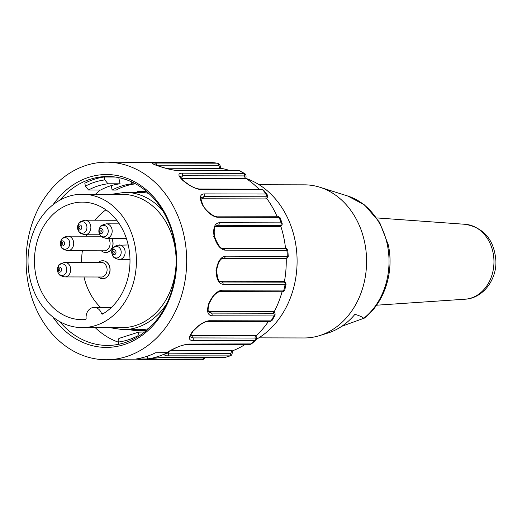 <?xml version="1.0" encoding="UTF-8"?>
<svg xmlns="http://www.w3.org/2000/svg" width="522" height="522" viewBox="0 0 522 522"><rect width="100%" height="100%" fill="white"/><g stroke="black" fill="none" stroke-linecap="round" stroke-linejoin="round"><path stroke-width="0.78" d="M258.814 337.858L304.189 337.962A76.558 62.229 -89.9 0 0 319.503 335.639L327.62 333.127A73.948 60.102 -89.9 0 0 354.94 314.329C359.606 315.725 362.536 317.056 363.723 318.329L341.812 326.283M363.723 318.329A67.547 54.901 -89.9 0 0 387.278 244.459A67.547 54.901 -89.9 0 0 347.782 196.024L328.749 190.047A73.948 60.102 -89.9 0 0 327.933 189.78L319.829 187.228A76.558 62.229 -89.9 0 0 304.528 184.84L259.153 184.742M319.503 335.639A76.558 62.229 -89.9 0 0 364.597 242.123A76.558 62.229 -89.9 0 0 319.829 187.228M256.289 339.359A85.941 69.857 -89.9 0 0 296.881 254.403A85.941 69.857 -89.9 0 0 245.979 178.413M147.165 356.265L147.713 358.862L147.289 358.992L136.229 358.973A98.788 80.29 -89.9 0 0 146.108 356.611A98.788 80.29 -89.9 0 0 155.66 352.755L167.144 352.644L165.95 353.361A98.788 80.29 90.1 0 1 157.618 356.637A98.788 80.29 90.1 0 1 149.038 358.777L148.757 358.816M162.44 357.42A1.977 1.605 -89.9 0 0 162.825 357.368L138.017 359.808M53.087 204.715A86.437 70.255 90.1 0 1 166.009 215.168A86.437 70.255 90.1 0 1 124.021 344.618A86.437 70.255 90.1 0 1 52.839 316.978M59.691 321.585A84.46 68.65 -89.9 0 0 107.356 345.427A84.46 68.65 -89.9 0 0 124.771 342.706A84.46 68.65 -89.9 0 0 175.653 250.319A84.46 68.65 -89.9 0 0 107.728 176.508A84.46 68.65 -89.9 0 0 59.958 200.141M118.755 344.285L118.285 342.047C117.926 339.718 118.422 338.426 119.773 338.184L119.59 338.197M144.666 331.972L138.558 332.149L137.899 336.69M112.139 190.054L116.165 190.06A77.55 63.031 -89.9 0 1 135.589 183.842L131.57 183.835A77.55 63.031 -89.9 0 0 112.139 190.054L111.206 185.63M131.1 181.61L131.57 183.835M147.047 330.002A69.641 56.604 90.1 0 1 139.041 330.68L145.945 330.694A69.641 56.604 -89.9 0 0 146.232 330.694M100.348 190.028A84.46 68.65 -89.9 0 0 95.48 194.262M95.187 327.62A84.46 68.65 -89.9 0 0 118.311 342.158M146.538 191.411A69.641 56.604 -89.9 0 0 146.251 191.411L139.348 191.391A69.641 56.604 90.1 0 1 147.354 192.109M169.963 350.764L169.683 350.862C176.769 346.999 183.052 344.735 188.533 344.057L251.46 343.92L255.565 340.442L192.585 340.625C188.37 340.233 188.396 337.153 192.651 331.385C198.295 325.154 203.743 321.598 209.002 320.736L271.035 320.873L272.014 320.475L274.898 315.549L273.893 315.94L211.854 315.803C207.488 315.131 206.484 311.008 208.833 303.426C212.454 295.569 216.76 291.165 221.759 290.212L284.705 290.101M192.585 340.625A1.977 1.605 90.1 0 0 192.957 337.91L191.548 335.405L255.317 335.542L254.99 338.047L192.957 337.91L190.269 336.814C189.434 337.551 190.367 335.685 193.075 331.209M191.548 335.405L190.569 335.32M268.275 321.65A93.849 76.277 90.1 0 1 256.465 335.548A93.849 76.277 90.1 0 1 255.91 336.064M193.01 331.202L192.651 331.385M211.854 315.803A1.977 1.605 90.1 0 0 211.449 313.102L209.433 311.334L273.195 311.477L273.489 313.239L211.449 313.102L208.976 312.26C208.852 312.006 206.947 311.745 209.237 303.262M209.433 311.334L208.337 311.197M282.082 291.739A93.849 76.277 90.1 0 1 274.344 311.477A93.849 76.277 90.1 0 1 274.05 312.052M209.165 303.249L208.833 303.426M283.975 282.148L221.935 282.01L219.547 281.201L283.309 281.338L283.975 282.148A1.977 1.605 90.1 0 1 285.103 284.516A98.788 80.29 -89.9 0 1 283.792 290.349A1.977 1.605 90.1 0 1 282.258 291.739C282.291 292.353 283.12 291.805 284.744 290.115L286.056 284.294L223.07 284.379C218.49 283.511 216.225 278.839 216.271 270.357C217.543 261.822 220.538 257.092 225.263 256.171L288.19 256.38M223.07 284.379A1.977 1.605 90.1 0 0 221.935 282.01L220.565 281.782C218.633 282.115 217.328 278.278 216.643 270.292M216.643 270.337C218.483 259.571 221.922 258.351 223.344 258.26L285.077 258.625L222.437 258.488M286.226 258.494A93.849 76.277 90.1 0 1 286.232 258.625A93.849 76.277 90.1 0 1 284.464 281.345A93.849 76.277 90.1 0 1 284.399 281.71M223.148 248.394A1.977 1.605 90.1 0 1 223.279 248.387L285.319 248.524C285.821 247.937 286.656 248.55 287.837 250.371L288.229 256.374C287.178 258.494 286.147 259.245 285.142 258.618L285.188 258.612M215.854 270.155L216.271 270.357M287.831 250.371L224.871 250.142C220.036 249.183 216.434 244.518 214.066 236.153C212.943 227.977 214.62 223.494 219.096 222.718L281.13 222.855L282.076 223.207M214.451 236.264C213.459 226.222 215.86 226.28 216.271 225.791L218.281 225.282L280.321 225.419L279.792 226.692L216.03 226.555L218.281 225.282A1.977 1.605 -89.9 0 0 219.096 222.718M215.39 226.594L216.03 226.555M280.777 226.196A93.849 76.277 90.1 0 1 280.94 226.698A93.849 76.277 90.1 0 1 285.567 248.524M279.792 226.692L280.079 226.607C281.75 225.869 282.428 224.728 282.108 223.194L280.073 217.694L277.658 216.258A1.977 1.605 90.1 0 1 279.094 217.361L217.054 217.224C211.945 216.284 207.09 212.193 202.49 204.957C199.215 198.119 199.717 194.432 203.998 193.89L266.037 194.027L267.029 194.438M213.687 236.629L214.066 236.153M280.066 217.7L279.094 217.361A98.788 80.29 -89.9 0 1 281.13 222.855A1.977 1.605 90.1 0 1 280.321 225.419M202.901 205.133C200.839 199.26 200.298 196.768 201.29 197.668L203.945 196.644L265.985 196.781L265.946 198.921L202.177 198.784L203.945 196.644A1.977 1.605 -89.9 0 0 203.998 193.89M200.963 198.934L202.177 198.784M266.677 198.347A93.849 76.277 90.1 0 1 267.094 198.928A93.849 76.277 90.1 0 1 276.98 216.258M265.946 198.921L266.318 198.765M202.817 205.12L202.49 204.957M263.564 190.093L262.586 189.721L200.552 189.584C195.195 188.781 189.323 185.76 182.935 180.521C178.002 175.849 177.624 173.402 181.793 173.167L244.635 173.519L239.396 170.707L177.356 170.57C171.803 169.989 165.272 168.404 157.755 165.8C151.876 163.856 151.015 162.936 155.158 163.034L217.446 163.19L212.304 162.603L106.612 162.179A98.788 80.29 -89.9 0 0 26.1 260.785A98.788 80.29 -89.9 0 0 106.175 359.749A98.788 80.29 -89.9 0 0 126.539 356.565A98.788 80.29 -89.9 0 0 186.054 248.511A98.788 80.29 -89.9 0 0 106.612 162.179M179.959 176.599L182.511 175.77L244.544 175.907L245.209 178.668L181.441 178.524L182.511 175.77A1.977 1.605 -89.9 0 0 181.793 173.167M245.712 178.237A93.849 76.277 90.1 0 1 246.358 178.668A93.849 76.277 90.1 0 1 258.932 189.173M245.209 178.668L245.575 178.511M156.195 165.187L218.594 165.317L220.082 168.358L165.781 168.241M220.46 168.228A93.849 76.277 90.1 0 1 221.237 168.365A93.849 76.277 90.1 0 1 229.713 170.518M220.082 168.358L219.645 168.091M158.016 165.885L153.664 164.208M240.12 170.883L238.75 170.537L176.717 170.4C173.076 170.172 168.874 169.291 164.104 167.745L157.755 165.8M212.532 162.623L212.206 162.596A1.977 1.605 90.1 0 1 212.304 162.603A98.788 80.29 -89.9 0 1 217.198 163.171A1.977 1.605 90.1 0 1 218.594 165.317M120.06 183.809L107.976 183.783A77.55 63.031 -89.9 0 0 88.544 190.001L100.629 190.028A77.55 63.031 90.1 0 1 120.06 183.809L118.755 177.63M88.544 190.001L85.425 186.126L84.818 183.222A84.46 68.65 90.1 0 1 104.243 177.004L115.238 177.03M104.243 177.004L104.857 179.907L107.976 183.783M170.511 350.51L231.827 350.647L230.724 353.59L166.518 353.14M166.72 352.774L169.683 350.862M168.338 351.815L168.684 353.453A1.977 1.605 90.1 0 1 167.582 355.847C164.482 355.847 163.941 355.019 165.95 353.361M245.04 344.5A93.849 76.277 90.1 0 1 232.982 350.647A93.849 76.277 90.1 0 1 232.244 350.928M232.212 350.745C232.44 353.068 232.114 355.521 230.169 355.887L167.582 355.847M162.825 357.368L224.858 357.505L230.169 355.893M139.348 191.391A69.641 56.604 90.1 0 0 137.384 191.43L137.586 192.377M137.488 191.926A69.641 56.604 -89.9 0 0 135.028 192.37M111.421 194.295L124.96 192.35L139.348 192.383A68.656 55.802 90.1 0 1 148.777 193.388M86.13 318.459A9.879 8.032 90.1 0 1 94.13 307.438A9.879 8.032 90.1 0 1 101.529 313.533A0.985 0.803 -89.9 0 0 102.612 314.042A58.777 47.776 90.1 0 0 128.856 248.08A58.777 47.776 90.1 0 0 82.352 202.131A58.777 47.776 90.1 0 0 34.445 260.804A58.777 47.776 90.1 0 0 82.091 319.686A58.777 47.776 90.1 0 0 85.386 319.555A0.985 0.803 -89.9 0 0 86.13 318.459M82.071 327.594L121.783 327.679A66.679 54.197 -89.9 0 0 174.394 244.211A66.679 54.197 -89.9 0 0 122.076 194.321L82.372 194.23A66.679 54.197 90.1 0 1 136.418 261.033A66.679 54.197 90.1 0 1 82.071 327.594A66.679 54.197 90.1 0 1 29.761 277.704A66.679 54.197 90.1 0 1 82.372 194.23M139.041 330.68A69.641 56.604 90.1 0 1 129.541 329.676M166.662 303.83A68.656 55.802 90.1 0 1 122.931 329.656L139.041 329.695A68.656 55.802 -89.9 0 0 148.476 328.729M174.394 244.211L174.818 244.081M83.996 276.967A58.777 47.776 -89.9 0 0 100.661 307.451M102.704 278.715A8.991 7.308 -89.9 0 0 102.762 278.715A8.991 7.308 -89.9 0 0 110.09 269.737A8.991 7.308 -89.9 0 0 102.801 260.732A8.991 7.308 -89.9 0 0 102.749 260.732M105.685 252.504A8.991 7.308 -89.9 0 0 105.744 252.504A8.991 7.308 -89.9 0 0 112.23 247.702A8.991 7.308 -89.9 0 0 111.786 238.417M105.927 209.857A58.777 47.776 -89.9 0 0 95.056 220.206M86.691 234.763A58.777 47.776 -89.9 0 0 86.13 236.185M82.378 250.749A58.777 47.776 -89.9 0 0 81.647 262.39M111.669 238.41A8.991 7.308 90.1 0 1 107.486 252.211A8.991 7.308 90.1 0 1 105.633 252.504A8.991 7.308 90.1 0 1 101.353 250.788M102.945 250.795A7.406 6.023 -89.9 0 0 104.041 250.919A7.406 6.023 -89.9 0 0 109.587 246.436A7.406 6.023 -89.9 0 0 108.426 238.404M98.404 262.429A8.991 7.308 90.1 0 1 100.837 261.026A8.991 7.308 90.1 0 1 102.69 260.732A8.991 7.308 90.1 0 1 109.92 268.589A8.991 7.308 90.1 0 1 104.504 278.422A8.991 7.308 90.1 0 1 102.651 278.715A8.991 7.308 90.1 0 1 98.371 276.999M99.963 277.006A7.406 6.023 -89.9 0 0 101.059 277.13A7.406 6.023 -89.9 0 0 107.095 269.73A7.406 6.023 -89.9 0 0 101.092 262.312A7.406 6.023 -89.9 0 0 99.996 262.429M465.291 224.31C484.057 227.768 494.262 239.963 495.9 260.896C496.709 279.955 482.785 298.375 465.122 299.204A37.506 30.485 -89.9 0 0 493.962 261.829A37.506 30.485 -89.9 0 0 465.298 224.31L376.76 217.922M137.717 335.829A81.497 66.242 90.1 0 1 118.285 342.047M169.97 350.797C175.81 348.161 179.222 345.414 187.659 344.376L249.699 344.513A1.977 1.605 90.1 0 0 250.573 344.194A98.788 80.29 -89.9 0 0 254.619 340.762A1.977 1.605 90.1 0 0 254.99 338.047M193.036 331.255L198.223 326.276C198.908 325.48 204.67 321.408 207.717 321.519A1.977 1.605 -89.9 0 0 209.002 320.736M273.489 313.239A1.977 1.605 90.1 0 1 273.893 315.94A98.788 80.29 -89.9 0 1 271.035 320.873A1.977 1.605 90.1 0 1 269.757 321.656L272.04 320.488M220.245 291.602A1.977 1.605 -89.9 0 0 221.759 290.212M222.979 258.318L223.788 258.24A1.977 1.605 -89.9 0 0 225.263 256.171M223.416 248.394L285.188 248.531A1.977 1.605 90.1 0 1 285.332 248.524A1.977 1.605 90.1 0 1 286.911 250.279A98.788 80.29 -89.9 0 1 287.302 256.309A1.977 1.605 90.1 0 1 285.821 258.377M214.438 236.218C217.687 244.929 220.636 248.987 223.279 248.387A1.977 1.605 90.1 0 1 224.871 250.142M277.658 216.258L215.619 216.121A1.977 1.605 90.1 0 1 217.054 217.224M266.344 198.771C267.662 197.499 267.89 196.05 267.042 194.425L263.571 190.086L261.483 189.173A1.977 1.605 90.1 0 1 262.586 189.721A98.788 80.29 -89.9 0 1 266.037 194.027A1.977 1.605 90.1 0 1 265.985 196.781M261.483 189.173L199.443 189.036A1.977 1.605 90.1 0 1 200.552 189.584M238.73 170.537A1.977 1.605 90.1 0 1 239.396 170.707A98.788 80.29 -89.9 0 1 243.833 173.304A1.977 1.605 90.1 0 1 244.544 175.907M156.548 165.317L156.554 165.18A1.977 1.605 -89.9 0 0 155.158 163.034M176.717 170.4A1.977 1.605 90.1 0 1 177.356 170.57M212.102 162.603A1.977 1.605 90.1 0 1 212.193 162.596L150.166 162.459A1.977 1.605 90.1 0 1 150.264 162.466M85.425 186.126A81.497 66.242 90.1 0 1 104.857 179.907M230.724 353.59A1.977 1.605 90.1 0 1 229.621 355.984A98.788 80.29 -89.9 0 1 227.246 356.787A98.788 80.29 -89.9 0 1 224.858 357.505A1.977 1.605 -89.9 0 1 224.499 357.557L225.302 357.446M187.646 344.376A1.977 1.605 -89.9 0 0 188.533 344.057M204.585 357.511L203.606 357.988L156.195 357.883M203.606 357.988A1.977 1.605 90.1 0 1 202.001 359.775A1.977 1.605 90.1 0 1 201.903 359.769L141.292 359.638M101.529 313.533L103.467 313.533M124.96 192.35A68.656 55.802 90.1 0 1 162.59 210.438M59.723 269.13A0.972 0.79 -89.9 0 0 58.36 269.15A0.972 0.79 -89.9 0 0 59.051 270.598A0.972 0.79 -89.9 0 0 59.723 269.13M61.315 268.321A2.564 2.088 90.1 0 1 60.585 271.838A2.564 2.088 90.1 0 1 57.727 270.938A2.564 2.088 90.1 0 1 58.457 267.421A2.564 2.088 90.1 0 1 61.315 268.321M58.053 272.575A5.775 4.698 -89.9 0 0 64.48 274.605A5.775 4.698 -89.9 0 0 66.137 266.69A5.775 4.698 -89.9 0 0 59.704 264.661A5.775 4.698 -89.9 0 0 58.053 272.575M69.896 265.926A7.288 5.925 90.1 0 1 69.941 273.254A7.288 5.925 90.1 0 1 64.78 276.928C60.813 275.903 58.875 274.977 58.979 274.135C58.268 273.711 57.74 272.151 57.4 269.463L58.686 265.541C58.386 264.68 60.428 263.617 64.813 262.357A7.288 5.925 90.1 0 1 69.896 265.926M62.607 244.068A0.972 0.79 -89.9 0 0 62.196 242.469A0.972 0.79 -89.9 0 0 61.276 243.709A0.972 0.79 -89.9 0 0 62.607 244.068M64.043 245.151A2.564 2.088 90.1 0 1 61.094 245.314A2.564 2.088 90.1 0 1 60.963 241.686A2.564 2.088 90.1 0 1 63.912 241.523A2.564 2.088 90.1 0 1 64.043 245.151M61.609 239.526A5.775 4.698 -89.9 0 0 61.909 247.689A5.775 4.698 -89.9 0 0 68.539 247.317A5.775 4.698 -89.9 0 0 68.245 239.154A5.775 4.698 -89.9 0 0 61.609 239.526M72.153 248.341A7.288 5.925 90.1 0 1 67.762 250.717C63.456 249.483 61.413 248.407 61.648 247.5C60.885 247.108 60.513 245.288 60.519 242.032C62.131 238.541 61.002 237.862 67.795 236.146A7.288 5.925 90.1 0 1 73.204 240.492A7.288 5.925 90.1 0 1 72.153 248.341M78.411 227.403A0.972 0.79 -89.9 0 0 79.553 228.323A0.972 0.79 -89.9 0 0 79.631 226.652A0.972 0.79 -89.9 0 0 78.411 227.403M77.589 227.311A2.564 2.088 90.1 0 1 79.801 224.897A2.564 2.088 90.1 0 1 81.758 227.612A2.564 2.088 90.1 0 1 79.546 230.026A2.564 2.088 90.1 0 1 77.589 227.311M86.933 227.807A5.775 4.698 -89.9 0 0 82.528 221.7A5.775 4.698 -89.9 0 0 77.556 227.122A5.775 4.698 -89.9 0 0 81.961 233.23A5.775 4.698 -89.9 0 0 86.933 227.807M84.969 220.186A7.288 5.925 90.1 0 1 90.874 227.488A7.288 5.925 90.1 0 1 84.936 234.756C80.721 233.588 78.718 232.564 78.92 231.69L77.556 227.122L78.972 223.181C78.789 222.313 80.786 221.315 84.969 220.186L116.752 220.258M101.288 231.161A0.972 0.79 -89.9 0 0 100.146 230.235A0.972 0.79 -89.9 0 0 100.067 231.912A0.972 0.79 -89.9 0 0 101.288 231.161M103.056 231.259A2.564 2.088 90.1 0 1 100.85 233.667A2.564 2.088 90.1 0 1 98.893 230.952A2.564 2.088 90.1 0 1 101.098 228.545A2.564 2.088 90.1 0 1 103.056 231.259M98.86 230.77A5.775 4.698 -89.9 0 0 103.265 236.877A5.775 4.698 -89.9 0 0 108.23 231.455A5.775 4.698 -89.9 0 0 103.826 225.347A5.775 4.698 -89.9 0 0 98.86 230.77M112.165 231.546A7.288 5.925 90.1 0 1 106.234 238.404C102.025 237.229 100.022 236.212 100.217 235.331C99.532 234.861 99.082 233.282 98.867 230.607L100.289 226.809C100.061 225.967 102.058 224.975 106.266 223.834A7.288 5.925 90.1 0 1 112.165 231.546M113.267 251.271A0.972 0.79 -89.9 0 0 112.882 252.883A0.972 0.79 -89.9 0 0 114.207 252.485A0.972 0.79 -89.9 0 0 113.267 251.271M113.437 249.718A2.564 2.088 90.1 0 1 115.956 251.611A2.564 2.088 90.1 0 1 114.416 254.71A2.564 2.088 90.1 0 1 111.897 252.818A2.564 2.088 90.1 0 1 113.437 249.718M117.6 257.835A5.775 4.698 -89.9 0 0 121.065 250.86A5.775 4.698 -89.9 0 0 115.401 246.606A5.775 4.698 -89.9 0 0 111.936 253.581A5.775 4.698 -89.9 0 0 117.6 257.835M119.225 244.942A7.288 5.925 90.1 0 1 125.13 252.243A7.288 5.925 90.1 0 1 119.179 259.512C111.917 257.744 113.346 255.963 112.302 254.853C110.71 250.645 112.302 247.448 117.065 245.255L128.216 244.962M465.122 299.204L376.564 305.207M347.782 196.024L364.532 204.937L379.605 222.32L388.29 244.87C394.404 272.38 384.192 303.647 363.462 318.753M255.721 335.705C256.844 337.538 256.791 339.117 255.565 340.442M207.717 321.519L269.757 321.656M273.567 311.601C274.944 312.41 275.388 313.722 274.898 315.549M209.218 303.308L212.565 297.364C213.009 296.437 216.845 291.772 220.219 291.602L282.258 291.739M283.518 281.371C284.888 281.306 285.736 282.278 286.056 284.294M215.619 216.121C215.279 217.42 205.975 211.606 202.875 205.087M199.443 189.036C195.946 188.612 192.305 187.091 188.533 184.475L183.281 180.625M183.32 180.664L179.881 176.756M245.601 178.517C246.436 176.123 246.116 174.459 244.635 173.526M220.454 168.312C220.565 165.585 219.56 163.875 217.446 163.19M150.166 162.459L148.568 162.446M119.636 338.191L138.526 332.149M166.159 352.748L166.068 353.596L170.009 350.771M249.699 344.513L251.46 343.92M205.244 357.511L203.985 359.071L202.001 359.775L141.253 359.638M224.499 357.557L162.466 357.42L148.711 358.823M106.175 359.749L137.978 359.821M94.13 307.438L111.336 307.478M109.548 327.653L122.931 329.656M102.181 262.435L64.813 262.357M102.155 277.006L64.787 276.928M100.974 236.218L67.795 236.146M105.131 250.795L67.762 250.717M99.865 234.789L84.936 234.756M119.336 223.86L106.266 223.834M126.383 238.443L106.234 238.404M129.985 259.538L119.192 259.512"/></g></svg>
